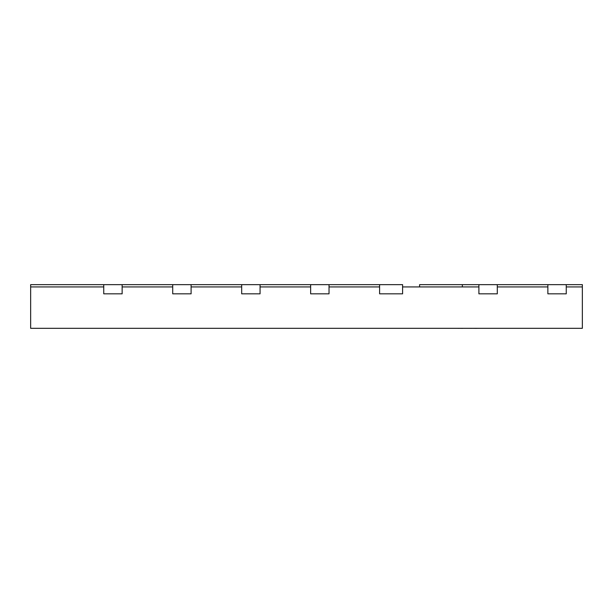 <?xml version="1.0" encoding="UTF-8"?>
<svg xmlns="http://www.w3.org/2000/svg" width="613" height="613" viewBox="0 0 613 613"><rect width="100%" height="100%" fill="white"/><g stroke="black" fill="none" stroke-linecap="round" stroke-linejoin="round"><path stroke-width="0.92" d="M582.35 284.639L582.35 286.938L566.259 286.938L566.259 293.834L547.869 293.834L566.259 293.834L566.259 284.639L582.35 284.639M419.599 286.938L419.599 284.639L478.906 284.639L478.906 293.834L497.296 293.834L497.296 286.938L547.869 286.938L547.869 293.834L547.869 284.639L566.259 284.639M462.355 284.639L462.355 286.938M478.906 284.639L497.296 284.639L497.296 293.834L478.906 293.834L478.906 286.938L402.588 286.938L402.588 293.834L379.6 293.834L402.588 293.834L402.588 284.639L379.6 284.639L379.6 293.834L379.6 286.938L329.028 286.938L329.028 293.834L310.638 293.834L329.028 293.834L329.028 284.639L379.6 284.639M497.296 284.639L547.869 284.639M103.75 284.639L122.14 284.639L122.14 293.834L103.75 293.834L103.75 284.639L30.65 284.639L30.65 286.938L103.75 286.938L103.75 293.834L122.14 293.834L122.14 286.938L172.713 286.938L172.713 293.834L191.103 293.834L191.103 286.938L241.675 286.938L241.675 293.834L260.065 293.834L260.065 286.938L310.638 286.938L310.638 293.834L310.638 284.639L329.028 284.639M122.14 284.639L172.713 284.639L172.713 293.834L191.103 293.834L191.103 284.639L241.675 284.639L241.675 293.834L260.065 293.834L260.065 284.639L310.638 284.639M172.713 284.639L191.103 284.639M241.675 284.639L260.065 284.639M582.35 286.938L582.35 328.315L30.65 328.315L30.65 286.938M462.7 328.361L458.976 328.315M458.976 328.361L457.765 328.315M463.083 328.315L470.079 328.315M498.07 328.315L476.983 328.315M476.768 328.361L471.956 328.315M470.876 328.361L471.627 328.315M507.005 328.315L498.591 328.315M450.111 328.315L407.699 328.315"/></g></svg>
